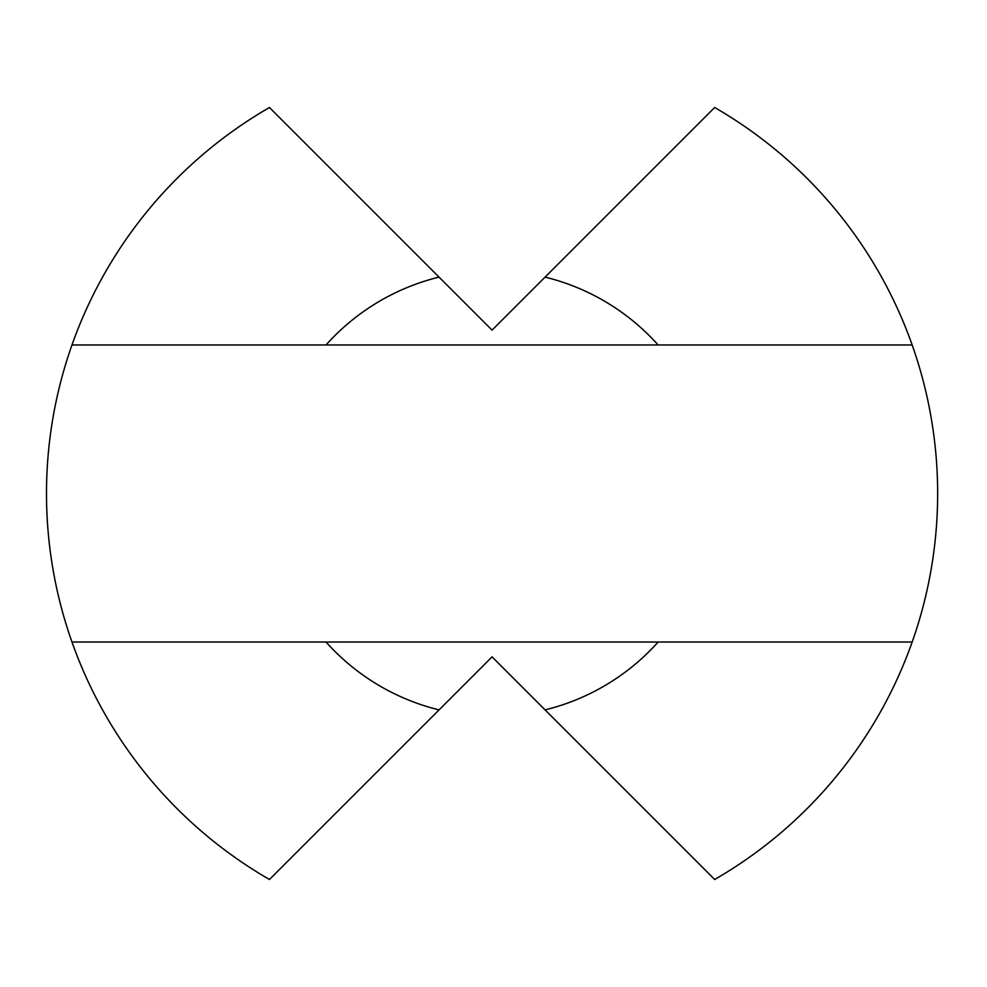<?xml version="1.0" encoding="UTF-8"?>
<svg xmlns="http://www.w3.org/2000/svg" width="987" height="987" viewBox="0 0 987 987"><rect width="100%" height="100%" fill="white"/><g stroke="black" fill="none" stroke-linecap="round" stroke-linejoin="round"><path stroke-width="1.48" d="M937.65 493.5A445.581 445.581 0 0 1 912.173 642.031L326.018 642.031A222.791 222.791 0 0 0 439.055 709.887L269.463 879.491A445.581 445.581 0 0 1 71.977 344.969L658.132 344.969A222.791 222.791 0 0 0 545.083 277.113L714.674 107.509A445.581 445.581 0 0 1 937.65 493.5M439.055 709.887L492.069 656.873L714.674 879.491A445.581 445.581 0 0 0 912.173 642.031M658.132 344.969L912.173 344.969M326.018 642.031L71.977 642.031M71.977 344.969A445.581 445.581 0 0 1 269.463 107.509L492.069 330.127L545.083 277.113M439.055 277.113A222.791 222.791 0 0 0 326.018 344.969M545.083 709.887A222.791 222.791 0 0 0 658.132 642.031"/></g></svg>
